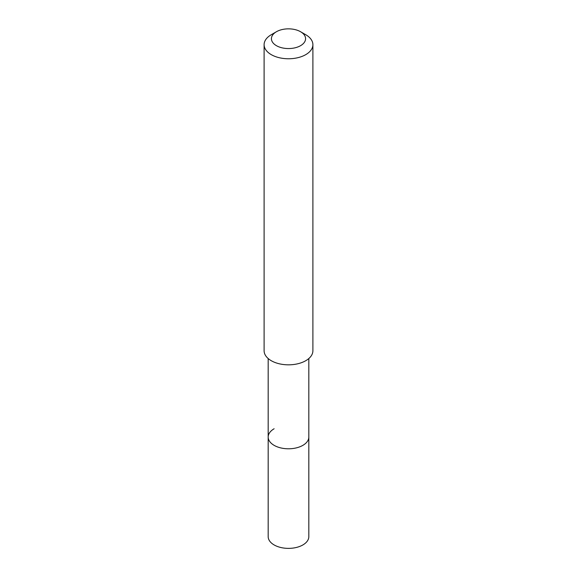 <?xml version="1.0" encoding="UTF-8"?>
<svg xmlns="http://www.w3.org/2000/svg" width="577" height="577" viewBox="0 0 577 577"><rect width="100%" height="100%" fill="white"/><g stroke="black" fill="none" stroke-linecap="round" stroke-linejoin="round"><path stroke-width="0.87" d="M268.175 358.533L268.175 536.639A20.325 11.735 0 0 0 280.718 547.479A20.325 11.735 0 0 0 302.875 544.94A20.325 11.735 0 0 0 308.825 536.639L308.825 437.056A20.325 11.735 180 0 1 302.875 445.35A20.325 11.735 180 0 1 280.718 447.896A20.325 11.735 180 0 1 268.175 437.056A20.325 11.735 180 0 1 274.125 428.754M268.175 437.056A20.325 11.735 0 0 0 280.718 447.896A20.325 11.735 0 0 0 302.875 445.35A20.325 11.735 0 0 0 308.825 437.056L308.825 358.533M264.107 44.681L264.107 350.744A24.393 14.086 0 0 0 279.167 363.755A24.393 14.086 0 0 0 305.752 360.704A24.393 14.086 0 0 0 312.893 350.744L312.893 44.681A24.393 14.086 180 0 1 305.752 54.642A24.393 14.086 180 0 1 279.167 57.693A24.393 14.086 180 0 1 264.107 44.681A24.393 14.086 180 0 1 271.248 34.728L276.426 31.735A17.072 9.859 180 0 1 300.574 31.735A17.072 9.859 180 0 1 300.574 45.677A17.072 9.859 180 0 1 276.426 45.677A17.072 9.859 180 0 1 276.426 31.735L271.248 34.728M300.574 31.735L305.752 34.728A24.393 14.086 180 0 1 312.893 44.681"/></g></svg>
